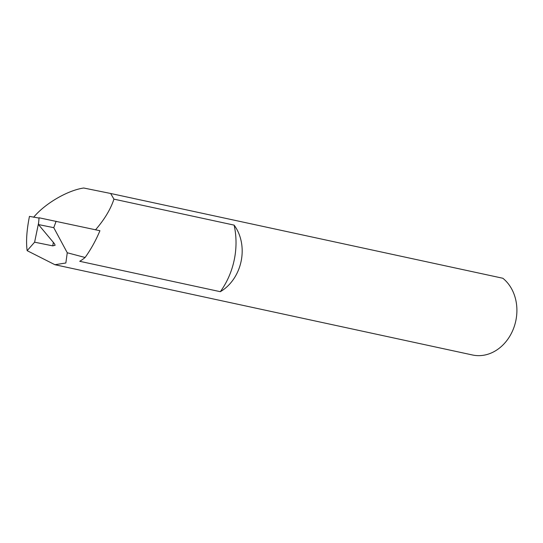 <?xml version="1.0" encoding="UTF-8"?>
<svg xmlns="http://www.w3.org/2000/svg" width="543" height="543" viewBox="0 0 543 543"><rect width="100%" height="100%" fill="white"/><g stroke="black" fill="none" stroke-linecap="round" stroke-linejoin="round"><path stroke-width="0.81" d="M220.322 291.693A71.079 58.929 -77.8 0 0 234.25 259.832A71.079 58.929 -77.8 0 0 234.114 225.121A42.306 35.078 102.2 0 1 241.126 261.231A42.306 35.078 102.2 0 1 220.322 291.693L79.726 261.298A42.306 35.078 -77.8 0 0 85.115 257.491A119.603 99.159 -77.8 0 0 99.932 230.721L39.076 217.777L38.458 224.564L53.764 227.673L56.126 221.239M39.048 218.069L29.458 216.386C26.688 230.252 25.921 241.683 27.15 250.669L54.918 264.719L472.532 354.993A42.306 35.078 -77.8 0 0 515.85 320.614A42.306 35.078 -77.8 0 0 502.838 278.254L110.643 193.478L113.942 199.145L234.114 225.121M38.458 224.564L54.504 243.773L55.135 245.266L52.766 245.87L53.336 242.375M33.625 217.281C44.94 203.584 67.488 190.403 83.697 188.007L110.643 193.478M54.918 264.719L65.846 262.995L67.264 252.76L85.115 257.491M67.264 252.76L53.764 227.673M38.607 222.881L34.609 242.185L52.766 245.87M27.15 250.669L34.609 242.185M95.5 229.845C104.487 219.453 110.636 209.225 113.942 199.145"/></g></svg>

